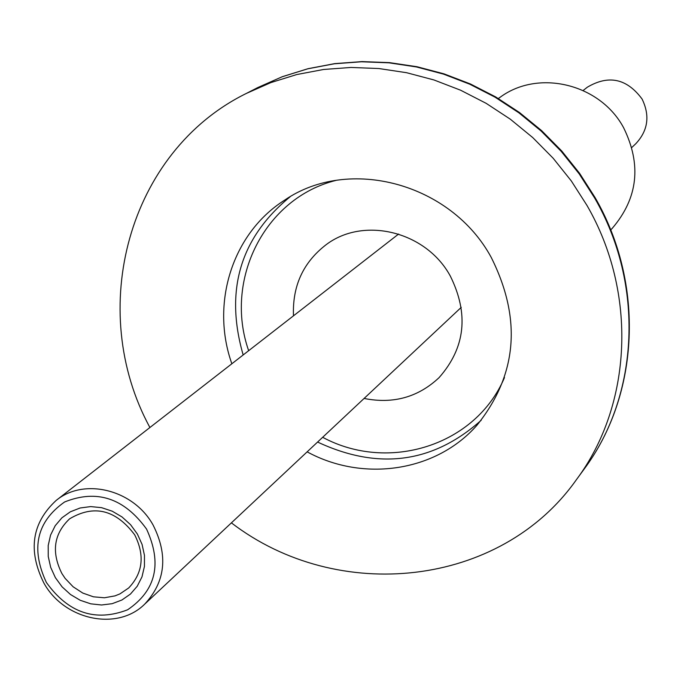 <?xml version="1.0" encoding="UTF-8"?>
<svg xmlns="http://www.w3.org/2000/svg" width="681" height="681" viewBox="0 0 681 681"><rect width="100%" height="100%" fill="white"/><g stroke="black" fill="none" stroke-linecap="round" stroke-linejoin="round"><path stroke-width="1.02" d="M307.14 451.852C363.348 482.488 436.215 471.729 476.972 425.225C517.296 374.959 522.038 319.006 491.205 257.367C451.086 183.308 348.927 155.881 284.624 200.154C232.332 233.166 210.352 303.462 231.855 363.765M231.404 522.855C337.699 604.481 500.45 587.397 576.364 479.747C632.198 405.033 637.62 292.907 586.954 205.39L571.308 180.942L553.159 158.239L532.738 137.571L510.316 119.192L486.166 103.342L460.611 90.215L433.984 79.966L406.617 72.714L378.857 68.534L351.064 67.453L323.577 69.479L296.737 74.552L270.859 82.597L246.258 93.476C128.088 151.693 85.857 309.787 149.914 427.506M137.366 534.015L142.082 544.434L144.474 555.424L144.44 566.422L141.98 576.875L137.221 586.256L130.411 594.096L121.908 600.004L112.127 603.698L101.571 604.992L90.769 603.834L80.256 600.293L70.535 594.539L62.107 586.869L55.374 577.65L50.675 567.35L48.24 556.471L48.198 545.541L50.556 535.121L55.204 525.715L61.911 517.807L70.356 511.797L80.111 507.992L90.701 506.587L101.588 507.668L112.212 511.184L122.035 516.956L130.565 524.693L137.366 534.015M61.903 573.547L65.129 578.382L73.131 586.792L82.784 593.066L93.442 596.811L104.431 597.773L115.021 595.875L119.958 593.883L128.675 587.975C142.942 572.959 144.942 555.236 134.676 534.806C115.727 509.643 94.029 504.315 69.59 518.837C53.773 533.878 51.211 552.121 61.903 573.547M146.577 529.111C124.18 498.109 96.864 489.06 64.61 501.974C36.629 521.697 30.543 548.52 46.368 582.442C68.355 613.036 95.434 622.145 127.619 609.784C156.017 590.47 162.342 563.579 146.577 529.111M43.925 583.123C27.725 550.597 31.786 523.059 56.097 500.492C84.078 477.304 133.57 489.605 153.08 525.017C168.326 555.279 165.526 581.659 144.687 604.158C117.319 631.432 64.286 620.11 43.925 583.123M631.832 147.445L635.748 143.768C648.04 130.624 650.151 115.71 642.081 99.034C626.92 78.553 608.686 74.595 587.38 87.177L583.14 90.479M293.485 315.822C292.302 286.241 303.045 262.636 325.714 245.015C363.313 215.971 426.085 231.276 450.303 276.043C469.09 313.958 465.344 347.829 439.066 377.649C418.125 397.295 393.133 404.225 364.097 398.453M610.687 229.948L612.262 228.314C637.978 198.214 641.757 164.683 623.6 127.705C600.106 83.814 538.475 68.892 500.212 97.204L498.356 98.498M594.632 197.992L579.182 173.842L561.255 151.412L541.08 130.99L518.913 112.833L495.053 97.179L469.796 84.223L443.467 74.101L416.414 66.942L388.97 62.822L361.483 61.775L334.303 63.784L307.744 68.815L282.147 76.774L257.801 87.551L282.292 76.706L308.025 68.696L334.686 63.631L361.96 61.596L389.515 62.626L416.993 66.729L444.063 73.871L470.384 83.959L495.615 96.889L519.45 112.501L541.574 130.599L561.706 150.969L579.591 173.34L595.007 197.439C644.95 283.722 639.629 394.776 584.026 469.26C639.263 395.32 644.677 284.471 594.632 197.992M317.593 442.054C378.423 470.452 432.963 463.199 481.195 420.279M322.666 437.296C388.613 472.878 475.849 445.408 504.476 377.572M335.98 180.405C264.517 198.12 223.785 280.01 248.659 350.689M290.166 196.749C240.257 237.712 224.594 290.446 243.168 354.963M257.801 87.551L246.258 93.476M56.097 500.492L398.615 234.034M144.687 604.158L461.267 307.344M584.026 469.26L576.364 479.747"/></g></svg>

